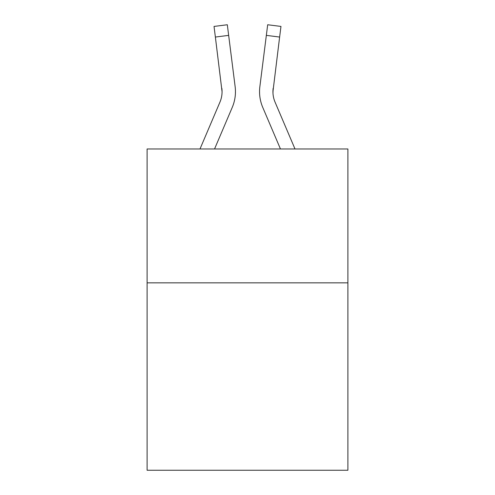 <?xml version="1.0" encoding="UTF-8"?>
<svg xmlns="http://www.w3.org/2000/svg" width="495" height="495" viewBox="0 0 495 495"><rect width="100%" height="100%" fill="white"/><g stroke="black" fill="none" stroke-linecap="round" stroke-linejoin="round"><path stroke-width="0.74" d="M347.898 282.843L347.898 470.25L147.102 470.25L147.102 148.976L347.898 148.976L347.898 282.843L147.102 282.843M232.242 107.415L214.545 148.976L232.242 107.415A40.157 40.157 0 0 0 235.137 86.65L228.659 35.374L215.375 37.051L214.032 26.427L227.316 24.75L228.659 35.374M235.403 93.642L235.453 91.662M234.933 85.041L235.137 86.65L234.933 85.041M262.758 107.415L280.455 148.976L262.758 107.415A40.157 40.157 0 0 1 259.863 86.65L267.684 24.75L280.968 26.427L279.626 37.051L266.341 35.374M295.001 148.976L275.072 102.168A26.773 26.773 0 0 1 272.937 91.73L279.626 37.051M272.968 92.992L273.147 88.327L272.968 92.992M199.999 148.976L219.929 102.168A26.773 26.773 0 0 0 222.063 91.736L215.375 37.051M219.929 102.168A26.773 26.773 0 0 0 222.063 91.736A26.773 26.773 0 0 1 219.929 102.168A26.773 26.773 0 0 0 222.063 91.736A26.773 26.773 0 0 1 219.929 102.168A26.773 26.773 0 0 0 222.063 91.736A26.773 26.773 0 0 1 219.929 102.168A26.773 26.773 0 0 0 222.063 91.736A26.773 26.773 0 0 1 219.929 102.168A26.773 26.773 0 0 0 222.063 91.736A26.773 26.773 0 0 1 219.929 102.168A26.773 26.773 0 0 0 222.063 91.736A26.773 26.773 0 0 1 219.929 102.168A26.773 26.773 0 0 0 222.063 91.736A26.773 26.773 0 0 1 219.929 102.168A26.773 26.773 0 0 0 222.063 91.736L221.853 88.327A26.773 26.773 0 0 1 219.929 102.168M235.403 93.629L235.453 91.86L235.403 93.629M273.147 88.327A26.773 26.773 0 0 0 275.072 102.168A26.773 26.773 0 0 1 272.937 91.73A26.773 26.773 0 0 0 275.072 102.168A26.773 26.773 0 0 1 272.937 91.73M259.597 93.642L259.547 91.662"/></g></svg>
